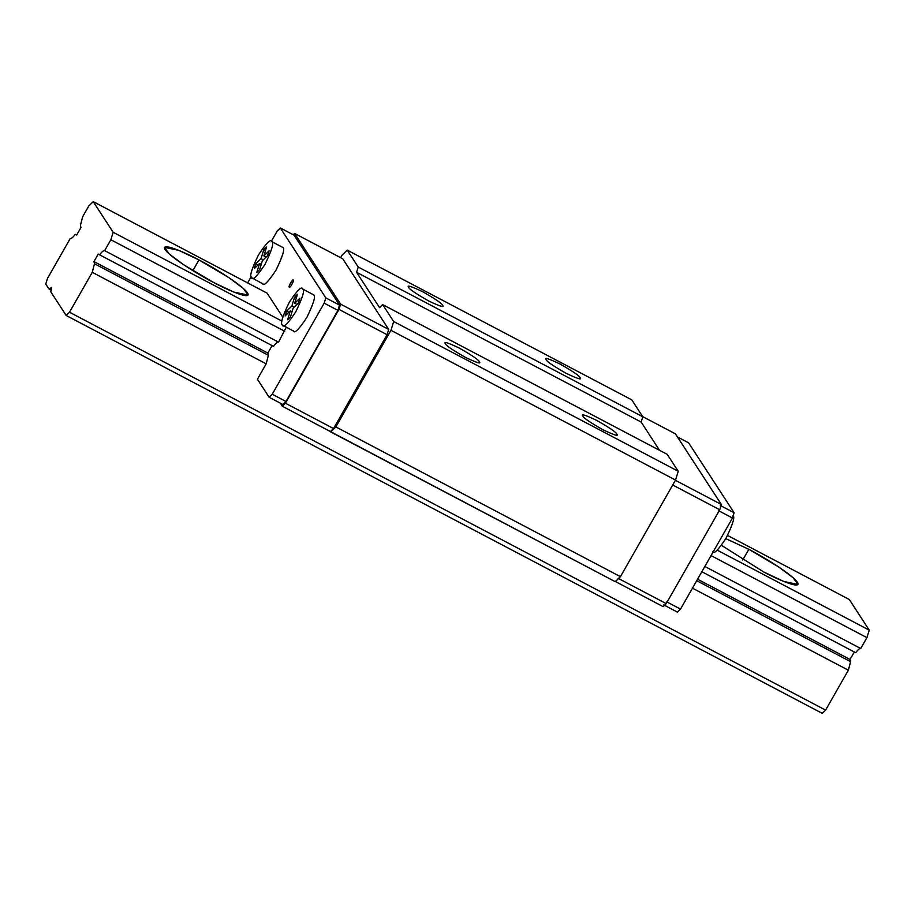 <?xml version="1.0" encoding="UTF-8"?>
<svg xmlns="http://www.w3.org/2000/svg" width="915" height="915" viewBox="0 0 915 915"><rect width="100%" height="100%" fill="white"/><g stroke="black" fill="none" stroke-linecap="round" stroke-linejoin="round"><path stroke-width="1.37" d="M445.433 343.823C445.891 345.504 452.525 350.01 465.335 357.342C476.99 362.878 481.622 364.307 479.231 361.608L478.591 362.74L479.231 361.608C481.622 364.307 476.99 362.878 465.335 357.342C452.525 350.01 445.891 345.504 445.433 343.823C443.043 341.135 447.675 342.553 459.33 348.1C472.14 355.432 478.774 359.938 479.231 361.608C478.774 359.938 472.14 355.432 459.33 348.1C447.675 342.553 443.043 341.135 445.433 343.823L445.216 342.953M479.449 362.477L479.231 361.608M408.753 287.447C409.211 289.129 415.845 293.624 428.666 300.955C440.309 306.502 444.942 307.92 442.551 305.233L441.911 306.365L442.551 305.233C444.942 307.92 440.309 306.502 428.666 300.955C415.845 293.624 409.211 289.129 408.753 287.447C406.374 284.759 411.007 286.178 422.65 291.713C435.46 299.045 442.094 303.551 442.551 305.233C442.094 303.551 435.46 299.045 422.65 291.713C411.007 286.178 406.374 284.759 408.753 287.447L408.536 286.578M442.769 306.102L442.551 305.233M546.221 359.789C546.69 361.471 553.323 365.977 566.133 373.309C577.777 378.844 582.409 380.263 580.03 377.575L579.389 378.707L580.03 377.575C582.409 380.263 577.777 378.844 566.133 373.309C553.323 365.977 546.69 361.471 546.221 359.789C543.842 357.102 548.474 358.52 560.117 364.056C572.927 371.387 579.572 375.893 580.03 377.575C579.572 375.893 572.927 371.387 560.117 364.056C548.474 358.52 543.842 357.102 546.221 359.789L546.003 358.92M580.247 378.444L580.03 377.575M582.901 416.165C583.358 417.846 590.003 422.353 602.813 429.684C614.457 435.22 619.089 436.649 616.71 433.95L616.07 435.082L616.71 433.95C619.089 436.649 614.457 435.22 602.813 429.684C590.003 422.353 583.358 417.846 582.901 416.165C580.522 413.477 585.154 414.895 596.797 420.443C609.607 427.774 616.241 432.28 616.71 433.95C616.241 432.28 609.607 427.774 596.797 420.443C585.154 414.895 580.522 413.477 582.901 416.165L582.683 415.296M616.927 434.831L616.71 433.95M712.579 551.425C713.494 554.753 717.966 550.395 725.984 538.363C732.778 524.432 735.122 516.826 733.041 515.534C735.122 516.826 732.778 524.432 725.984 538.363C717.966 550.395 713.494 554.753 712.579 551.425M290.798 286.189L293.109 281.809L290.798 286.189M293.235 280.184C294.664 280.07 289.323 289.426 289.3 287.081C289.323 289.426 294.664 280.07 293.235 280.184C293.212 277.84 287.87 287.196 289.3 287.081C287.87 287.196 293.212 277.84 293.235 280.184L293.132 280.082M302.762 289.106C304.844 290.398 302.488 298.004 295.705 311.935C287.687 323.967 283.215 328.313 282.289 324.985L283.536 325.637L282.289 324.985C280.207 323.693 282.563 316.087 289.346 302.156C297.364 290.124 301.836 285.777 302.762 289.106L313.754 294.893L302.762 289.106C301.836 285.777 297.364 290.124 289.346 302.156C282.563 316.087 280.207 323.693 282.289 324.985C283.215 328.313 287.687 323.967 295.705 311.935C302.488 298.004 304.844 290.398 302.762 289.106L313.754 294.893C315.835 296.185 313.49 303.791 306.697 317.722C298.679 329.755 294.207 334.101 293.292 330.772C294.207 334.101 298.679 329.755 306.697 317.722C313.49 303.791 315.835 296.185 313.754 294.893M293.818 331.276L282.289 324.985M271.949 241.743C274.031 243.035 271.686 250.641 264.892 264.572C256.875 276.605 252.403 280.962 251.476 277.634L252.723 278.286L251.476 277.634C249.395 276.341 251.751 268.724 258.533 254.805C266.551 242.772 271.023 238.415 271.949 241.743L282.941 247.53L271.949 241.743C271.023 238.415 266.551 242.772 258.533 254.805C251.751 268.724 249.395 276.341 251.476 277.634C252.403 280.962 256.875 276.605 264.892 264.572C271.686 250.641 274.031 243.035 271.949 241.743L282.941 247.53C285.034 248.823 282.678 256.429 275.895 270.36C267.866 282.392 263.394 286.75 262.479 283.421C263.394 286.75 267.866 282.392 275.895 270.36C282.678 256.429 285.034 248.823 282.941 247.53M263.005 283.913L251.476 277.634M688.618 442.837L734.105 512.743L732.48 518.016L680.52 609.104L677.432 612.112L663.684 604.884L677.432 612.112L680.52 609.104L732.48 518.016L734.105 512.743L688.618 442.837L677.443 436.947L688.618 442.837M280.333 227.972L277.234 230.992L271.389 241.24L277.234 230.992L280.333 227.972L325.82 297.89L280.333 227.972L294.081 235.212L339.557 305.118L337.932 310.391L285.983 401.479L282.884 404.487L269.136 397.259L272.235 394.239L324.185 303.151L325.82 297.89L324.185 303.151L272.235 394.239L269.136 397.259L257.401 379.21L269.136 397.259L282.884 404.487L285.983 401.479L272.235 394.239L285.983 401.479L337.932 310.391L324.185 303.151L337.932 310.391L339.557 305.118L325.82 297.89L339.557 305.118L294.081 235.212L280.333 227.972M251.133 276.753L247.633 282.895L251.133 276.753M267.134 293.166L282.769 317.196L267.134 293.166L93.227 201.643L267.134 293.166M286.235 327.284L278.537 342.141C277.417 341.958 275.735 343.354 273.482 346.328C275.735 343.354 277.417 341.958 278.537 342.141L286.235 327.284M272.121 345.607L267.855 353.087L268.381 355.283L266.173 363.838L257.401 379.21L266.173 363.838L268.381 355.283L267.855 353.087L272.121 345.607M342.736 258.773L388.703 329.434L387.079 334.707L333.552 428.552L330.704 431.937L335.862 426.916L390.968 330.315L393.679 321.531L382.676 304.615L379.576 307.634L356.587 272.304L358.223 267.031L347.22 250.115L342.061 255.136L340.62 257.664L342.061 255.136L347.22 250.115L631.785 399.866L642.788 416.782L641.163 422.055L659.555 450.317L641.163 422.055L642.788 416.782L631.785 399.866L347.22 250.115L358.223 267.031L642.788 416.782L358.223 267.031L356.587 272.304L641.163 422.055L356.587 272.304L379.576 307.634L382.676 304.615L667.241 454.366L678.244 471.282L675.533 480.066L620.427 576.667L615.269 581.688L620.427 576.667L675.533 480.066L678.244 471.282L667.241 454.366L382.676 304.615L393.679 321.531L678.244 471.282L393.679 321.531L390.968 330.315L675.533 480.066L390.968 330.315L335.862 426.916L620.427 576.667L335.862 426.916L330.704 431.937L615.269 581.688L282.346 406.249L280.322 403.138L282.346 406.249L330.452 431.56L333.552 428.552L285.434 403.229L282.346 406.249L285.434 403.229L333.552 428.552L387.079 334.707L338.962 309.384L285.434 403.229L338.962 309.384L387.079 334.707L388.703 329.434L340.597 304.112L338.962 309.384L340.597 304.112L388.703 329.434L342.736 258.773L294.619 233.451L340.597 304.112L294.619 233.451L342.736 258.773M663.135 606.634L615.017 581.311L663.135 606.634L666.234 603.625L663.135 606.634M675.419 433.847L721.386 504.508L719.762 509.769L666.234 603.625L719.762 509.769L721.386 504.508L675.419 433.847L642.673 416.611L675.419 433.847M675.396 480.306L721.386 504.508L675.396 480.306M672.708 485.007L719.762 509.769L672.708 485.007M618.117 578.303L666.234 603.625L618.117 578.303M293.257 234.778L294.619 233.451L293.257 234.778M720.357 505.515L734.105 512.743L720.357 505.515M718.732 510.776L732.48 518.016L718.732 510.776M666.772 601.864L680.52 609.104L666.772 601.864M256.795 272.373L259.643 269.605L262.388 260.718L267.603 255.651L269.101 250.802L263.886 255.88L266.631 247.004L263.783 249.772L261.038 258.648L255.823 263.726L254.324 268.575L259.54 263.497L256.795 272.373L259.54 263.497L261.255 264.389L259.54 263.497L254.324 268.575L255.823 263.726L258.087 264.915L255.823 263.726L261.038 258.648L263.303 259.837L261.038 258.648L263.783 249.772L265.499 250.676L263.783 249.772L266.631 247.004L263.886 255.88L266.139 257.069L263.886 255.88L269.101 250.802L267.603 255.651L262.388 260.718L259.643 269.605L256.795 272.373M287.607 319.724L290.455 316.956L293.2 308.081L298.416 303.002L299.914 298.164L294.699 303.242L297.444 294.367L294.596 297.135L291.851 306.01L286.635 311.089L285.137 315.927L290.352 310.848L287.607 319.724L290.352 310.848L292.068 311.752L290.352 310.848L285.137 315.927L286.635 311.089L288.888 312.278L286.635 311.089L291.851 306.01L294.104 307.2L291.851 306.01L294.596 297.135L296.3 298.027L294.596 297.135L297.444 294.367L294.699 303.242L296.952 304.432L294.699 303.242L299.914 298.164L298.416 303.002L293.2 308.081L290.455 316.956L287.607 319.724M763.522 571.864L783.835 581.482L797.949 584.41L793.259 577.857L778.825 567.06L748.847 549.309L742.74 560.014L748.847 549.309C760.617 555.211 791.429 573.648 797.423 582.295C802.295 590.347 775.874 578.669 763.522 571.864L721.477 545.34L763.522 571.864M51.423 287.607L50.828 291.874L66.177 315.469L69.506 312.221L825.605 710.109L69.506 312.221L92.266 272.327L266.173 363.838L92.266 272.327L94.485 263.76L268.381 355.283L94.485 263.76L93.948 261.576L267.855 353.087L93.948 261.576L98.214 254.084L273.482 346.328L99.586 254.816C101.828 251.831 103.521 250.436 104.642 250.63L278.537 342.141L104.642 250.63L110.852 239.753L284.748 331.264L110.852 239.753L113.163 232.273L281.923 321.085L113.163 232.273L93.227 201.643L88.835 205.921L82.636 216.809L80.417 225.364L80.955 227.549L76.688 235.041L75.316 234.309C73.074 237.294 71.381 238.689 70.261 238.495L47.5 278.389L45.75 284.073L48.872 288.865L51.354 290.181L48.872 288.865L51.423 287.607L48.872 288.865L45.75 284.073L47.5 278.389L70.261 238.495C71.381 238.689 73.074 237.294 75.316 234.309L76.688 235.029L80.955 227.549L80.417 225.364L82.636 216.809L88.835 205.921L93.227 201.643L113.163 232.273L110.852 239.753L104.642 250.63C103.521 250.436 101.828 251.831 99.586 254.816L98.214 254.084L93.948 261.576L94.485 263.76L92.266 272.327L69.506 312.221L66.177 315.469L822.265 713.357L66.177 315.469L50.828 291.874L51.217 287.424M213.63 282.495L233.954 292.114L248.068 295.042L243.379 288.477L228.944 277.691L198.967 259.94L192.859 270.646L198.967 259.94L178.642 250.321L164.528 247.393L169.218 253.958L183.652 264.744L213.63 282.495C201.86 276.605 171.048 258.156 165.055 249.52C160.194 241.469 186.603 253.146 198.967 259.94C210.736 265.842 241.549 284.279 247.542 292.926C252.403 300.966 225.994 289.3 213.63 282.495M727.574 535.458L849.326 599.531L727.574 535.458M869.25 630.161L849.326 599.531L869.25 630.161L717.234 550.167L869.25 630.161L866.94 637.641L869.25 630.161M725.824 538.649L748.847 549.309L725.824 538.649M711.035 555.599L866.94 637.641L711.035 555.599M860.729 648.518L866.94 637.641L860.729 648.518L704.836 566.476L860.729 648.518C859.608 648.323 857.927 649.719 855.674 652.704C857.927 649.719 859.608 648.323 860.729 648.518M701.828 571.738L855.674 652.704L701.828 571.738M850.035 659.463L854.313 651.972L850.035 659.463L697.562 579.218L850.035 659.463L850.573 661.648L850.035 659.463M696.727 580.693L850.573 661.648L696.727 580.693M848.365 670.203L850.573 661.648L848.365 670.203L692.461 588.162L848.365 670.203L825.605 710.109L848.365 670.203M822.265 713.357L825.605 710.109L822.265 713.357"/></g></svg>
